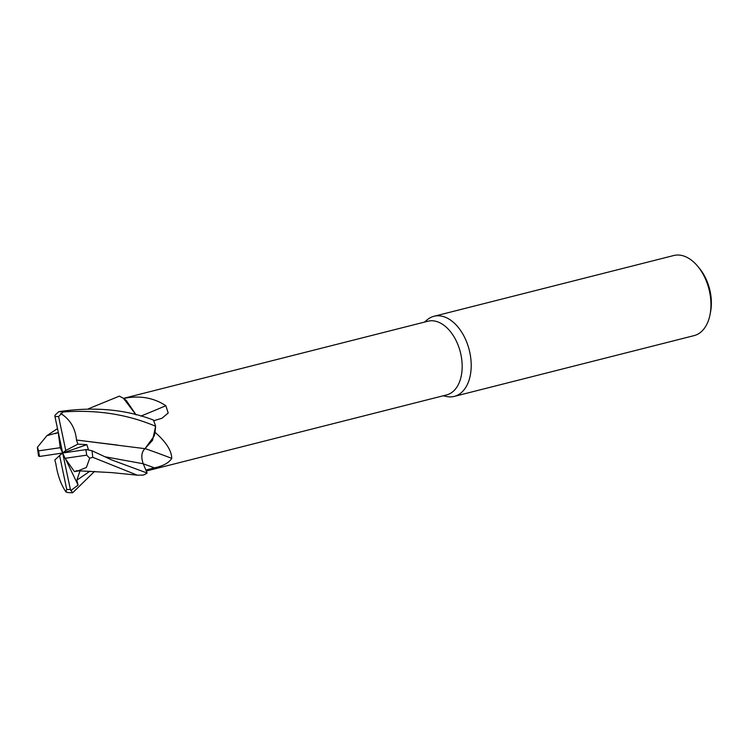 <?xml version="1.0" encoding="UTF-8"?>
<svg xmlns="http://www.w3.org/2000/svg" width="748" height="748" viewBox="0 0 748 748"><rect width="100%" height="100%" fill="white"/><g stroke="black" fill="none" stroke-linecap="round" stroke-linejoin="round"><path stroke-width="1.12" d="M105.085 456.794L143.242 463.76L147.094 473.007L143.233 463.76C140.886 457.019 141.466 451.97 144.99 448.604C141.466 451.97 140.886 457.019 143.233 463.76C140.886 456.953 141.503 451.886 145.103 448.548M88.386 449.67L86.88 444.658L77.867 444.134L76.474 440.02L144.99 448.669L152.555 440.254L155.621 426.351L155.032 432.325A38.017 23.824 -104.2 0 0 155.032 432.325C165.981 441.862 171.554 450.539 171.75 458.374C168.926 462.881 163.129 466.041 154.35 467.846L145.832 470.062M88.358 408.819L119.353 396.131L123.495 398.347L136.024 414.822L123.495 398.347L119.409 396.16L123.635 398.432A38.017 23.824 -104.2 0 0 123.635 398.432C139.614 395.243 153.667 397.665 165.822 405.697L168.207 412.98L161.989 418.254L153.658 420.731M146.271 471.034L446.612 394.925A38.017 23.824 -104.2 0 0 460.656 353.421A38.017 23.824 -104.2 0 0 429.446 320.92A38.017 23.824 -104.2 0 0 427.931 321.229L123.532 398.366M443.153 395.804L446.5 396.496A41.318 25.89 -104.2 0 0 452.643 396.721A41.318 25.89 -104.2 0 0 454.288 396.393A41.318 25.89 -104.2 0 0 469.548 351.27A41.318 25.89 -104.2 0 0 435.626 315.955A41.318 25.89 -104.2 0 0 433.98 316.282A41.318 25.89 -104.2 0 0 427.08 319.901L424.481 322.098M454.288 396.393L694.032 335.637A41.318 25.89 -104.2 0 0 710.104 314.282A41.318 25.89 -104.2 0 0 698.024 266.653A41.318 25.89 -104.2 0 0 675.379 255.199A41.318 25.89 -104.2 0 0 673.733 255.526L433.98 316.282M710.104 314.282L710.6 311.626A37.185 23.3 -104.2 0 0 699.735 268.747L698.024 266.653M145.131 448.594A606.319 283.155 -145.7 0 1 171.75 458.374M154.163 436.065A32.875 20.598 -104.2 0 0 155.042 432.363L154.163 436.065L144.99 448.669L152.564 440.254L155.621 426.276A41.318 25.89 -104.2 0 0 153.359 420.011C125.234 409.268 93.696 406.491 58.737 411.69L54.941 415.29L54.969 416.664L62.673 453.008L65.104 458.318L86.693 455.158L89.713 458.253L92.724 457.29L137.314 475.186L143.345 475.074A41.318 25.89 -104.2 0 0 147.113 473.045L111.761 459.955L91.929 450.717L86.039 449.52M140.792 416.122A606.319 361.742 151.9 0 0 165.822 405.697M126.403 400.638A32.875 20.598 -104.2 0 0 123.663 398.432L126.403 400.638L136.061 414.831M55.95 464.171L54.819 460.011L59.597 455.532L66.74 489.444L65.843 491.735L67.75 492.539L72.621 492.801L70.368 489.342L62.673 453.008L60.233 447.697L58.241 432.522L46.928 435.645L37.4 447.304L38.644 450.857A37.185 23.3 -104.2 0 0 39.55 456.458L62.673 453.008L65.749 450.483L58.596 416.571L63.056 411.98C96.548 409.521 127.403 414.28 155.621 426.276M94.622 471.343L72.621 492.801M55.913 464.218C57.802 475.915 61.224 485.237 66.179 492.193M37.428 447.968L38.531 456.028L39.55 456.458M60.485 453.335L61.14 454.26M76.418 440.058L76.502 440.002C75.352 428.118 70.06 419.273 60.625 413.448M76.474 440.02L117.66 445.107M143.233 463.76L147.113 473.045M58.316 432.438L55.558 433.597M55.539 433.485L58.307 432.4M70.751 490.632L78.073 485.078L76.838 480.188L80.027 470.81M79.204 470.801L74.445 471.633L76.857 470.698M76.801 470.632L78.185 470.791L86.403 467.453L89.713 458.253M78.073 485.078L65.459 458.823M74.445 471.623L65.104 458.318M86.824 449.501L62.673 453.008L86.88 444.658M77.867 444.134L65.749 450.483M60.233 447.697L38.644 450.857M62.673 453.008L59.597 455.532M143.261 463.816A602.551 281.398 -145.7 0 1 154.35 467.846M66.74 489.444A37.185 23.3 -104.2 0 0 70.331 489.351A37.185 23.3 -104.2 0 0 70.368 489.342M58.596 416.571A37.185 23.3 -104.2 0 0 55.015 416.664A37.185 23.3 -104.2 0 0 54.969 416.664M76.838 480.188L90.041 471.118M63.056 411.98A41.318 25.89 -104.2 0 0 58.737 411.69M92.724 457.29A41.318 25.89 -104.2 0 0 91.929 450.717M86.693 455.158A37.185 23.3 -104.2 0 0 85.786 449.557M57.493 428.585L47.143 435.504M137.314 475.176L111.807 472.614L78.185 470.791"/></g></svg>
